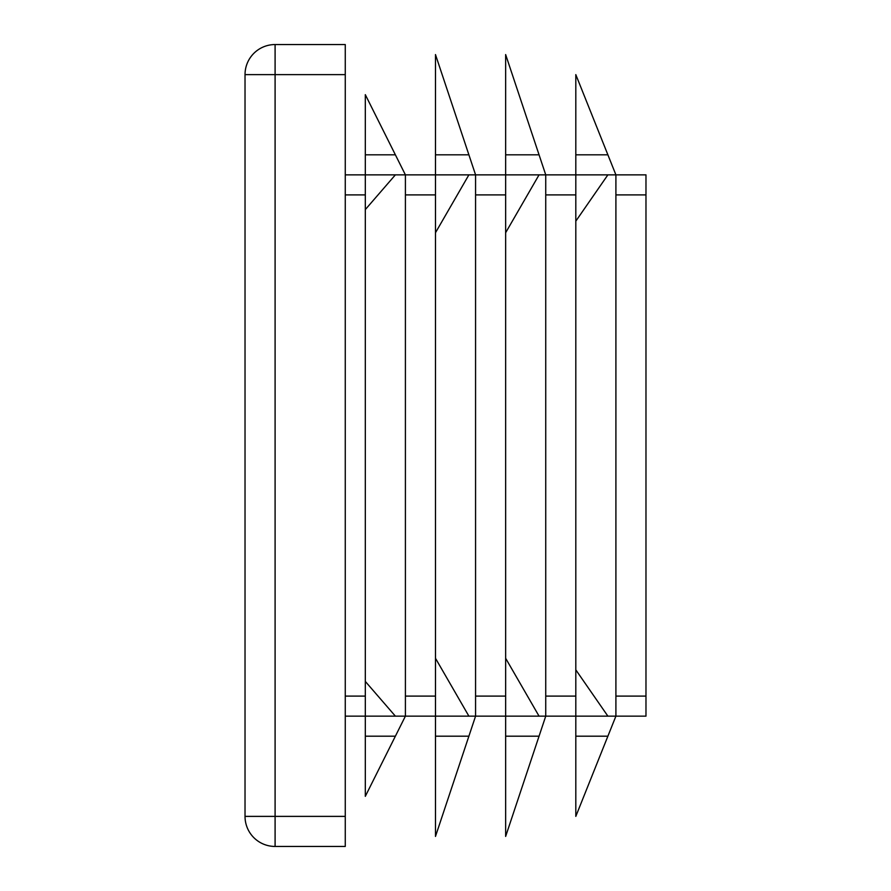 <?xml version="1.0" encoding="UTF-8"?>
<svg xmlns="http://www.w3.org/2000/svg" width="891" height="891" viewBox="0 0 891 891"><rect width="100%" height="100%" fill="white"/><g stroke="black" fill="none" stroke-linecap="round" stroke-linejoin="round"><path stroke-width="1.34" d="M345.262 74.621L345.262 44.55L275.096 44.55A30.071 30.071 0 0 0 245.025 74.621L245.025 816.379A30.071 30.071 0 0 0 275.096 846.45L345.262 846.45L345.262 74.621L275.096 74.621L275.096 44.55A30.071 30.071 0 0 0 245.025 74.621L275.096 74.621L275.096 816.379L345.262 816.379M345.262 174.859L365.31 174.859L365.31 209.585L395.381 174.859L405.405 174.859L405.405 194.906L435.476 194.906M365.31 209.585L365.31 716.141L395.381 716.141L365.31 681.415M405.405 194.906L405.405 716.141L395.381 716.141M395.381 174.859L365.31 174.859L365.31 94.669L405.405 174.859L435.476 174.859L435.476 54.574L475.571 174.859L505.642 174.859L505.642 54.574L545.737 174.859L575.809 174.859L575.809 716.141L607.885 716.141L575.809 669.843M575.809 221.157L607.885 174.859L615.904 174.859L615.904 194.906L645.975 194.906L645.975 716.141L607.885 716.141M615.904 194.906L615.904 716.141L575.809 816.379L575.809 716.141L539.055 716.141L505.642 658.271L505.642 716.141L539.055 716.141M435.476 232.729L468.889 174.859L435.476 174.859L435.476 716.141L468.889 716.141L435.476 658.271M468.889 174.859L475.571 174.859L475.571 716.141L468.889 716.141M505.642 232.729L539.055 174.859L505.642 174.859L505.642 658.271M539.055 174.859L545.737 174.859L545.737 716.141L505.642 836.426L505.642 716.141L475.571 716.141L435.476 836.426L435.476 716.141L405.405 716.141L365.31 796.331L365.31 716.141L345.262 716.141M539.055 154.811L505.642 154.811M468.889 154.811L435.476 154.811M505.642 736.189L539.055 736.189M435.476 736.189L468.889 736.189M607.885 174.859L575.809 174.859L575.809 74.621L615.904 174.859L645.975 174.859L645.975 194.906M607.885 154.811L575.809 154.811M575.809 736.189L607.885 736.189M395.381 154.811L365.31 154.811M365.31 736.189L395.381 736.189M245.025 816.379L275.096 816.379L275.096 846.45M615.904 696.094L645.975 696.094M545.737 696.094L575.809 696.094M475.571 696.094L505.642 696.094M405.405 696.094L435.476 696.094M345.262 696.094L365.31 696.094M345.262 194.906L365.31 194.906M475.571 194.906L505.642 194.906M545.737 194.906L575.809 194.906"/></g></svg>
